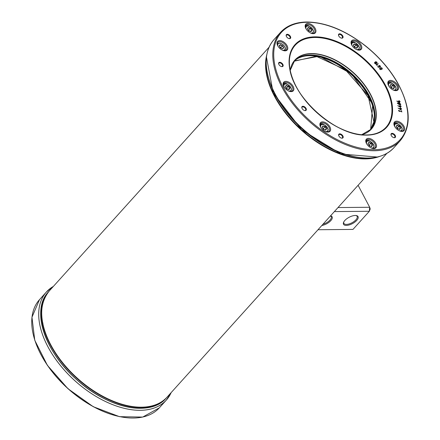 <?xml version="1.0" encoding="UTF-8"?>
<svg xmlns="http://www.w3.org/2000/svg" width="440" height="440" viewBox="0 0 440 440"><rect width="100%" height="100%" fill="white"/><g stroke="black" fill="none" stroke-linecap="round" stroke-linejoin="round"><path stroke-width="0.66" d="M166.073 398.233A79.293 46.046 -138 0 1 108.592 400.741A79.293 46.046 -138 0 1 49.638 345.686A79.293 46.046 -138 0 1 48.296 292.034M42.026 319.149L41.91 319.149A79.222 46.008 -138 0 1 41.85 318.643A79.222 46.008 42 0 0 41.916 319.138L42.026 319.138M42.174 320.986L42.163 320.997A79.222 46.008 -138 0 1 42.086 320.463L42.092 320.458A79.222 46.008 42 0 0 42.174 320.986L42.163 320.997A79.222 46.008 -138 0 0 42.279 321.684L42.284 321.673A79.222 46.008 42 0 0 42.372 322.179L42.361 322.19A79.222 46.008 -138 0 1 42.279 321.684M42.862 323.521L42.537 323.131A79.222 46.008 -138 0 1 42.383 322.3A79.222 46.008 42 0 0 42.548 323.125L42.867 323.516M43.082 325.105L42.955 325.105A79.222 46.008 -138 0 1 42.84 324.599L42.851 324.594A79.222 46.008 42 0 0 42.961 325.094L43.076 325.094M43.192 326.123L43.203 326.111A79.222 46.008 42 0 0 43.367 326.777A79.222 46.008 -138 0 1 43.192 326.123A79.222 46.008 -138 0 1 42.955 325.105M43.852 328.147L43.725 328.152A79.222 46.008 -138 0 1 43.588 327.646L43.593 327.635A79.222 46.008 42 0 0 43.731 328.141L43.725 328.152A79.222 46.008 -138 0 0 59.213 358.716L59.219 358.71A79.222 46.008 42 0 0 59.659 359.304L59.653 359.31A79.222 46.008 -138 0 1 59.213 358.716L59.219 358.71M62.953 363.347L62.739 363.292A79.222 46.008 -138 0 1 62.282 362.72L62.288 362.714A79.222 46.008 42 0 0 62.744 363.281L62.739 363.292A79.222 46.008 -138 0 0 63.492 364.216L63.503 364.205A79.222 46.008 42 0 0 63.91 364.7A79.222 46.008 -138 0 1 63.492 364.216L63.652 364.205M64.889 365.86L64.878 365.866A79.222 46.008 -138 0 1 64.499 365.42L64.504 365.409A79.222 46.008 42 0 0 64.889 365.86L64.878 365.866A79.222 46.008 -138 0 0 65.478 366.564L65.483 366.553A79.222 46.008 42 0 0 65.912 367.048A79.222 46.008 -138 0 1 65.478 366.564M86.499 386.012L86.29 386.012A79.222 46.008 -138 0 1 85.597 385.484L85.608 385.479A79.222 46.008 42 0 0 86.295 386.001L86.29 386.012A79.222 46.008 -138 0 0 88.594 387.712L88.605 387.706A79.222 46.008 42 0 0 88.941 387.948A79.222 46.008 -138 0 1 88.594 387.712M88.82 387.717L88.935 387.954A79.222 46.008 -138 0 0 115.33 402.292L115.335 402.281A79.222 46.008 42 0 0 115.874 402.485L115.863 402.49A79.222 46.008 -138 0 1 115.33 402.292L115.236 402.122M144.535 407.143L143.578 407.204M67.293 368.423L67.017 368.313A79.222 46.008 -138 0 1 66.462 367.686L66.468 367.681A79.222 46.008 42 0 0 67.029 368.308L67.017 368.313A79.222 46.008 -138 0 0 68.459 369.892L68.464 369.886A79.222 46.008 42 0 0 68.975 370.431L68.965 370.442A79.222 46.008 -138 0 1 68.459 369.892L68.288 369.386M41.987 318.824L41.855 318.632A79.222 46.008 -138 0 1 45.656 296.038M42.196 319.924L41.965 319.611A79.222 46.008 -138 0 1 41.916 319.204A79.222 46.008 42 0 0 41.976 319.6L42.202 319.913M60.583 360.333L60.907 360.954A79.222 46.008 42 0 0 61.463 361.669A79.222 46.008 -138 0 1 60.902 360.959L60.544 360.283M42.911 323.076L42.389 322.289A79.222 46.008 -138 0 1 42.361 322.19L42.372 322.179M43.714 327.635L43.593 327.635A79.222 46.008 -138 0 1 43.362 326.783M60.902 360.959A79.222 46.008 -138 0 1 59.653 359.31L59.675 359.123M68.299 369.375L68.464 369.886M66.66 367.719L66.468 367.681A79.222 46.008 -138 0 1 65.907 367.054M143.638 407.204L144.507 407.143M62.513 362.802L62.288 362.714A79.222 46.008 -138 0 1 61.457 361.675M358.1 185.284L369.688 207.268L338.008 207.559M321.822 225.511A8.217 3.575 152.2 0 0 330.831 220.622A8.217 3.575 152.2 0 0 330.561 215.82M330.473 215.919A7.502 3.262 -27.8 0 1 331.21 216.612A7.502 3.262 -27.8 0 1 322.949 224.257M334.373 211.596L369.331 211.272L352.974 229.411L318.016 229.735M355.267 215.474A8.217 3.575 152.2 0 0 343.618 222.266A8.217 3.575 152.2 0 0 352.457 223.603A8.217 3.575 152.2 0 0 356.345 215.556A8.217 3.575 152.2 0 0 355.267 215.474M355.927 215.501A7.502 3.262 -27.8 0 1 357.12 216.37A7.502 3.262 -27.8 0 1 352.011 222.756A7.502 3.262 -27.8 0 1 343.855 223.366A7.502 3.262 -27.8 0 1 343.811 221.887M369.331 211.272L369.688 207.268L370.205 208.978L369.331 211.272M338.652 35.728A2.316 1.348 -138 0 1 338.822 34.705A2.316 1.348 -138 0 1 339.57 34.414A2.316 1.348 -138 0 1 341.886 35.728A2.316 1.348 -138 0 1 342.265 37.807A2.316 1.348 -138 0 1 341.517 38.104A2.316 1.348 -138 0 1 341.27 38.088M339.625 33.814A2.745 1.595 42 0 0 338.586 35.558A2.745 1.595 42 0 0 341.445 38.132A2.745 1.595 42 0 0 342.887 36.234A2.745 1.595 42 0 0 339.625 33.814M392.106 133.347A2.745 1.595 42 0 0 391.067 135.091A2.745 1.595 42 0 0 393.927 137.671A2.745 1.595 42 0 0 395.368 135.768A2.745 1.595 42 0 0 392.106 133.347M302.923 106.26A2.745 1.595 42 0 0 301.884 108.004A2.745 1.595 42 0 0 304.744 110.578A2.745 1.595 42 0 0 306.185 108.68A2.745 1.595 42 0 0 302.923 106.26M339.757 133.832A2.745 1.595 42 0 0 338.718 135.575A2.745 1.595 42 0 0 341.577 138.149A2.745 1.595 42 0 0 343.019 136.251A2.745 1.595 42 0 0 339.757 133.832M390.495 80.404A6.429 3.735 42 0 0 388.064 84.486A6.429 3.735 42 0 0 394.757 90.519A6.429 3.735 42 0 0 398.134 86.07A6.429 3.735 42 0 0 390.495 80.404M285.797 81.373A6.429 3.735 42 0 0 283.366 85.454A6.429 3.735 42 0 0 290.059 91.487A6.429 3.735 42 0 0 293.442 87.038A6.429 3.735 42 0 0 285.797 81.373M396.583 121.182A6.429 3.735 42 0 0 394.152 125.263A6.429 3.735 42 0 0 400.846 131.296A6.429 3.735 42 0 0 404.228 126.847A6.429 3.735 42 0 0 396.583 121.182M279.703 40.596A6.429 3.735 42 0 0 277.272 44.677A6.429 3.735 42 0 0 283.965 50.71A6.429 3.735 42 0 0 287.348 46.261A6.429 3.735 42 0 0 279.703 40.596M322.553 121.864A6.429 3.735 42 0 0 320.122 125.945A6.429 3.735 42 0 0 326.816 131.984A6.429 3.735 42 0 0 330.198 127.534A6.429 3.735 42 0 0 322.553 121.864M353.733 39.913A6.429 3.735 42 0 0 351.307 43.995A6.429 3.735 42 0 0 358 50.028A6.429 3.735 42 0 0 361.377 45.579A6.429 3.735 42 0 0 353.733 39.913M368.445 138.353A6.429 3.735 42 0 0 366.014 142.439A6.429 3.735 42 0 0 372.708 148.472A6.429 3.735 42 0 0 376.084 144.023A6.429 3.735 42 0 0 368.445 138.353M307.846 23.419A6.429 3.735 42 0 0 305.415 27.5A6.429 3.735 42 0 0 312.109 33.539A6.429 3.735 42 0 0 315.491 29.09A6.429 3.735 42 0 0 307.846 23.419M375.628 61.672L375.298 61.941L375.628 61.672L376.877 62.106L377.08 63.223L376.151 63.333L376.019 63.927L374.764 63.503L374.572 62.376L375.287 62.403L375.628 61.672L376.882 62.095L377.157 63.162M374.561 62.381L375.287 62.403M399.24 104.605L397.304 103.257L397.832 102.795L400.01 103.461L400.829 104.335L400.301 104.797L399.24 104.605M397.826 102.806L397.293 103.268L397.832 102.795L398.882 102.999L400.818 104.346L400.29 104.808L400.818 104.346M376.624 64.895L377.361 65.423L376.068 64.735L378.318 63.663L376.613 64.9L377.322 65.208M376.068 64.735L378.312 63.668M399.603 105.727L400.147 105.903L400.241 105.484L401.236 106.425L400.554 106.343L400.565 107.399L397.766 105.688L400.329 106.964L400.202 106.222L399.459 105.814L400.147 105.903M400.092 105.584L401.231 106.436M400.554 106.343L400.565 107.399M397.909 105.595L400.318 106.975M382.234 69.02L380.738 69.658L379.731 69.19L379.649 68.321L381.15 67.672L382.162 68.14L382.173 69.097L382.151 68.151L381.145 67.683L379.643 68.332M399.834 108.273L400.532 108.389L400.653 107.987L401.621 108.955L400.928 108.84L400.879 109.868L398.101 108.059L400.653 109.434L400.565 108.702L399.834 108.273L400.532 108.389M400.648 107.998L401.462 109.043M401.038 109.78L400.917 108.851M398.101 108.059L400.653 109.434M399.63 102.641L396.798 101.123L399.355 102.212L399.157 101.448L398.415 101.096L399.075 101.118L399.118 100.672L400.158 101.563L399.509 101.541L399.625 102.652M396.93 101.002L399.35 102.223M398.541 100.986L399.075 101.118M398.986 100.788L400.026 101.679M401.638 110.748L401.665 111.056L401.291 110.754L401.654 111.067M401.291 110.754L401.632 110.759M398.932 110.776L399.25 111.507L398.481 110.286L401.902 111.898L398.932 110.776L399.416 111.441M398.475 110.292L401.902 111.898M378.769 65.511L380.27 65.885L380.38 66.979L378.686 67.326L377.834 66.88L377.663 66.528L379.28 67.062L378.884 66.594L379 65.39L380.264 65.896L380.495 66.891M377.685 66.748L379.275 67.067M314.925 36.85A61.721 35.844 42 0 0 315.024 110.946A61.721 35.844 42 0 0 392.584 110.231A61.721 35.844 42 0 0 314.925 36.85M287.276 34.298A2.745 1.595 42 0 0 286.242 36.036A2.745 1.595 42 0 0 289.097 38.615A2.745 1.595 42 0 0 290.538 36.713A2.745 1.595 42 0 0 287.276 34.298M279.73 62.277A2.745 1.595 42 0 0 278.696 64.02A2.745 1.595 42 0 0 281.551 66.594A2.745 1.595 42 0 0 282.997 64.697A2.745 1.595 42 0 0 279.73 62.277M391.132 135.267A2.316 1.348 -138 0 1 391.303 134.244A2.316 1.348 -138 0 1 392.051 133.953A2.316 1.348 -138 0 1 394.367 135.267A2.316 1.348 -138 0 1 394.746 137.346A2.316 1.348 -138 0 1 393.998 137.638A2.316 1.348 -138 0 1 393.745 137.621M278.757 64.191A2.316 1.348 -138 0 1 278.933 63.173A2.316 1.348 -138 0 1 279.68 62.876A2.316 1.348 -138 0 1 281.996 64.196A2.316 1.348 -138 0 1 282.37 66.275A2.316 1.348 -138 0 1 281.622 66.567A2.316 1.348 -138 0 1 281.375 66.55M301.95 108.174A2.316 1.348 -138 0 1 302.12 107.157A2.316 1.348 -138 0 1 302.868 106.86A2.316 1.348 -138 0 1 305.184 108.18A2.316 1.348 -138 0 1 305.564 110.259A2.316 1.348 -138 0 1 304.816 110.55A2.316 1.348 -138 0 1 304.562 110.534M286.303 36.212A2.316 1.348 -138 0 1 286.473 35.189A2.316 1.348 -138 0 1 287.221 34.898A2.316 1.348 -138 0 1 289.536 36.212A2.316 1.348 -138 0 1 289.916 38.291A2.316 1.348 -138 0 1 289.168 38.588A2.316 1.348 -138 0 1 288.921 38.572M338.784 135.746A2.316 1.348 -138 0 1 338.954 134.728A2.316 1.348 -138 0 1 339.702 134.431A2.316 1.348 -138 0 1 342.018 135.751A2.316 1.348 -138 0 1 342.397 137.83A2.316 1.348 -138 0 1 341.649 138.121A2.316 1.348 -138 0 1 341.396 138.105M379.043 65.83L379.517 66.963L380.166 66.616L380.039 66.006L378.972 65.885M379.055 65.819L379.517 66.963L380.094 66.666M399.509 101.541L399.757 102.531M380.05 68.508L379.973 69.086L380.705 69.306L381.86 68.8L381.915 68.244L381.189 68.019L380.023 68.541M380.045 68.519L379.968 69.097L380.699 69.317L381.832 68.833L381.909 68.255M398.156 103.147L397.645 103.373L398.321 103.95L399.966 104.456L400.472 104.225L398.156 103.147L397.645 103.373L398.327 103.945L399.977 104.451L400.472 104.225M375.661 62.167L375.815 62.81L376.778 62.92L376.673 62.238L375.92 61.985L375.826 62.799L376.833 62.876M375.727 63.613L375.611 62.942L374.864 62.684L374.979 63.36L375.777 63.575L374.968 63.371L374.853 62.695M388.163 84.772A5.715 3.317 -138 0 1 388.559 82.132A5.715 3.317 -138 0 1 390.401 81.406A5.715 3.317 -138 0 1 396.116 84.656A5.715 3.317 -138 0 1 397.045 89.788A5.715 3.317 -138 0 1 394.466 90.448M305.514 27.786A5.715 3.317 -138 0 1 305.91 25.146A5.715 3.317 -138 0 1 307.752 24.42A5.715 3.317 -138 0 1 313.473 27.671A5.715 3.317 -138 0 1 314.397 32.802A5.715 3.317 -138 0 1 311.817 33.468M283.465 85.734A5.715 3.317 -138 0 1 283.861 83.094A5.715 3.317 -138 0 1 285.703 82.374A5.715 3.317 -138 0 1 291.423 85.618A5.715 3.317 -138 0 1 292.347 90.75A5.715 3.317 -138 0 1 289.768 91.416M366.113 142.72A5.715 3.317 -138 0 1 366.509 140.079A5.715 3.317 -138 0 1 368.352 139.354A5.715 3.317 -138 0 1 374.066 142.604A5.715 3.317 -138 0 1 374.995 147.736A5.715 3.317 -138 0 1 372.416 148.401M394.257 125.549A5.715 3.317 -138 0 1 394.653 122.909A5.715 3.317 -138 0 1 396.495 122.183A5.715 3.317 -138 0 1 402.209 125.433A5.715 3.317 -138 0 1 403.139 130.565A5.715 3.317 -138 0 1 400.554 131.225M351.406 44.275A5.715 3.317 -138 0 1 351.802 41.635A5.715 3.317 -138 0 1 353.645 40.909A5.715 3.317 -138 0 1 359.359 44.16A5.715 3.317 -138 0 1 360.289 49.291A5.715 3.317 -138 0 1 357.704 49.957M277.376 44.957A5.715 3.317 -138 0 1 277.767 42.317A5.715 3.317 -138 0 1 279.615 41.596A5.715 3.317 -138 0 1 285.329 44.842A5.715 3.317 -138 0 1 286.259 49.973A5.715 3.317 -138 0 1 283.673 50.639M320.221 126.231A5.715 3.317 -138 0 1 320.617 123.591A5.715 3.317 -138 0 1 322.465 122.865A5.715 3.317 -138 0 1 328.18 126.115A5.715 3.317 -138 0 1 329.109 131.246A5.715 3.317 -138 0 1 326.524 131.912M269.055 82.671A79.222 46.008 42 0 0 285.615 112.673A79.222 46.008 42 0 0 286.006 113.179A79.222 46.008 42 0 0 286.688 114.037A79.222 46.008 42 0 0 287.221 114.697A79.222 46.008 42 0 0 288.046 115.704A79.222 46.008 42 0 0 288.464 116.204A79.222 46.008 42 0 0 289.707 117.667A79.222 46.008 42 0 0 290.428 118.492A79.222 46.008 42 0 0 290.521 118.602A79.222 46.008 42 0 0 290.966 119.108A79.222 46.008 42 0 0 291.577 119.79A79.222 46.008 42 0 0 292.055 120.318A79.222 46.008 42 0 0 292.837 121.165A79.222 46.008 42 0 0 293.211 121.572A79.222 46.008 42 0 0 293.26 121.622A79.222 46.008 42 0 0 293.733 122.128A79.222 46.008 42 0 0 324.093 146.135A79.222 46.008 42 0 0 324.973 146.63A79.222 46.008 42 0 0 351.566 157.069M286.776 88.918L285.324 86.796L286.776 88.918L289.014 89.65L289.795 88.259L288.343 86.136L286.11 85.404L285.434 86.906M288.343 86.136L286.116 85.751L288.222 86.312L289.531 88.187L288.404 89.413M289.014 89.65L286.786 88.886L288.932 89.59M289.795 88.259L288.805 89.546L289.559 88.325M288.139 86.411L286.688 87.918L287.364 89.073M289.454 88.336L288.497 89.441M286.176 87.995L286.666 88.066L287.144 89.001M369.424 145.904L367.972 143.781L369.424 145.904L371.663 146.636L372.444 145.244L370.992 143.121L368.753 142.389L368.082 143.891L368.803 142.621L370.87 143.297L368.891 142.626M370.992 143.121L372.213 145.261L371.052 146.399M371.663 146.636L369.435 145.871L371.58 146.57L372.207 145.31M372.444 145.244L370.937 143.204L368.797 142.505L368.043 143.836L369.435 145.871M370.788 143.396L369.336 144.903L370.007 146.058M372.103 145.321L371.14 146.427M368.825 144.98L369.309 145.052L369.787 145.987M391.474 87.956L390.022 85.833L391.474 87.956L393.712 88.688L394.493 87.296L393.041 85.173L390.803 84.442L390.132 85.938L390.852 84.672L392.92 85.349L390.94 84.672M393.041 85.173L394.262 87.307L393.102 88.446M393.712 88.688L391.485 87.918L393.63 88.622M394.493 87.296L393.503 88.578L394.257 87.362M390.819 84.7L390.682 84.997M392.838 85.448L391.386 86.955L392.057 88.11M394.152 87.368L393.19 88.479M390.874 87.026L391.358 87.098L391.837 88.033M397.562 128.733L396.11 126.61L397.562 128.733L399.8 129.465L400.587 128.073L399.135 125.95L396.897 125.219L396.236 126.715M399.135 125.95L396.902 125.559L399.009 126.126L400.323 127.996L399.195 129.222M399.8 129.465L397.573 128.695L399.724 129.399L400.351 128.139M400.587 128.073L399.08 126.033L396.935 125.334L396.187 126.665L397.579 128.7M398.932 126.225L397.48 127.732L398.151 128.887M400.246 128.145L399.284 129.256M396.968 127.804L397.452 127.875L397.931 128.81M354.717 47.46L353.265 45.337L354.717 47.46L356.95 48.191L357.736 46.8L356.285 44.677L354.046 43.945L353.392 45.447M356.285 44.677L354.052 44.292L356.164 44.852L357.473 46.728L356.345 47.955M356.95 48.191L354.728 47.427L356.873 48.125L357.616 46.794L356.741 48.081M357.736 46.8L356.23 44.759L354.09 44.061L353.337 45.392M356.081 44.952L354.629 46.459L355.3 47.614M357.396 46.877L356.433 47.982M354.118 46.536L354.602 46.607L355.08 47.542M323.532 129.415L322.08 127.292L323.532 129.415L325.77 130.147L326.557 128.755L325.105 126.632L322.867 125.901L322.19 127.397L322.911 126.132L324.979 126.808L322.999 126.137M325.105 126.632L326.32 128.772L325.16 129.91M325.77 130.147L323.543 129.382L325.694 130.081L326.315 128.821M326.557 128.755L325.045 126.715L322.905 126.016L322.157 127.347M324.896 126.907L323.45 128.414L324.12 129.569M326.211 128.832L325.254 129.938M322.933 128.486L323.422 128.557L323.901 129.498M308.825 30.971L307.373 28.848L308.825 30.971L311.064 31.702L311.845 30.311L310.393 28.188L308.159 27.456L307.483 28.952M310.393 28.188L308.165 27.803L310.272 28.364L311.581 30.239L310.453 31.466M311.064 31.702L308.836 30.938L310.981 31.636L311.608 30.377M311.845 30.311L310.338 28.27L308.198 27.572L307.445 28.902L308.836 30.938M310.189 28.463L308.737 29.97L309.414 31.125M311.504 30.388L310.547 31.493M308.226 30.041L308.715 30.113L309.194 31.053M280.313 47.823L279.197 45.667L280.313 47.823L282.584 48.906L283.74 47.834L282.623 45.678L280.352 44.594L279.312 45.81M282.623 45.678L280.329 44.941L282.535 45.898L283.503 47.828L282.865 48.389M282.584 48.906L280.341 47.8L282.524 48.846M283.74 47.834L282.425 48.796L283.481 47.867M282.387 45.925L280.935 47.427L281.276 48.252M280.088 47.317L280.896 47.569L281.089 48.158M171.144 392.612A80.713 46.871 -138 0 1 114.163 405.202A80.713 46.871 -138 0 1 47.828 346.555A80.713 46.871 -138 0 1 53.367 286.413A80.724 46.877 42 0 0 46.431 291.968A80.724 46.877 42 0 0 47.812 346.566A80.724 46.877 42 0 0 107.811 402.6A80.724 46.877 42 0 0 166.331 400.087A80.724 46.877 42 0 0 171.149 392.607L166.331 400.087L159.368 407.809A80.724 46.877 -138 0 1 100.848 410.327A80.724 46.877 -138 0 1 40.849 354.288A80.724 46.877 -138 0 1 39.468 299.695L46.431 291.968L53.372 286.402M35.052 340.83A80.366 46.668 42 0 0 118.899 416.438M43.945 332.316A79.222 46.008 42 0 0 126.456 406.714M42.84 324.599A79.222 46.008 -138 0 1 42.537 323.131M85.597 385.484A79.222 46.008 -138 0 1 68.965 370.442M162.365 401.275A79.222 46.008 -138 0 1 141.213 407.391A79.222 46.008 -138 0 1 115.863 402.49M42.086 320.463A79.222 46.008 -138 0 1 41.965 319.611M64.499 365.42A79.222 46.008 -138 0 1 63.899 364.705M166.095 398.211A79.293 46.046 -138 0 1 76.368 379.308A79.293 46.046 -138 0 1 48.318 292.012C30.943 309.639 44.572 351.709 76.654 379.605C107.679 408.249 150.447 417.164 166.095 398.211L166.793 397.436A79.293 46.046 42 0 0 166.93 397.282L166.793 397.436A79.293 46.046 42 0 1 141.207 407.49A79.293 46.046 42 0 1 61.908 362.411A79.293 46.046 42 0 1 49.016 291.236A79.293 46.046 42 0 1 49.154 291.082L48.318 292.012M266.86 54.417A79.293 46.046 42 0 0 301.208 129.965A79.293 46.046 42 0 0 379.891 156.343M386.865 153.379L167.068 397.133A79.293 46.046 -138 0 1 141.477 407.187A79.293 46.046 -138 0 1 62.178 362.109A79.293 46.046 -138 0 1 49.291 290.934L269.088 47.179M307.247 22.28A80.009 46.459 -138 0 1 407.913 117.409A80.009 46.459 -138 0 1 307.373 118.338A80.009 46.459 -138 0 1 307.247 22.28M314.969 37.208A61.397 35.651 42 0 0 315.068 110.919A61.397 35.651 42 0 0 392.222 110.204A61.397 35.651 42 0 0 314.969 37.208M294.827 83.771A61.193 35.536 -138 0 1 289.399 63.894A61.193 35.536 -138 0 1 314.958 37.483A61.193 35.536 -138 0 1 384.516 84.81A61.193 35.536 -138 0 1 368.148 134.899A61.193 35.536 -138 0 1 347.815 131.549M361.669 134.739A51.513 29.915 42 0 0 368.17 90.184A51.513 29.915 42 0 0 311.482 53.554A51.513 29.915 42 0 0 290.224 70.317L294.784 60.286A51.436 29.871 -138 0 1 311.382 53.763A51.436 29.871 -138 0 1 362.819 83.001A51.436 29.871 -138 0 1 371.179 129.173A51.436 29.871 -138 0 1 365.794 133.232M352.363 156.261A79.338 46.068 -138 0 1 269.775 81.791C279.714 114.29 319.006 149.727 352.363 156.261L353.425 156.497A80.68 46.849 42 0 0 381.827 155.694M267.305 52.431A80.68 46.849 42 0 0 269.434 80.762A80.68 46.849 42 0 0 353.425 156.497C371.344 160.171 384.808 157.273 393.817 147.807A80.724 46.877 -138 0 1 367.763 158.043A80.724 46.877 -138 0 1 287.04 112.151A80.724 46.877 -138 0 1 273.916 39.688C265.425 49.627 263.934 63.316 269.434 80.762L269.775 81.791M273.916 39.688L280.506 32.384A80.724 46.877 42 0 0 293.629 104.841A80.724 46.877 42 0 0 374.352 150.739A80.724 46.877 42 0 0 400.406 140.498L393.817 147.807M291.297 66.061A51.436 29.871 -138 0 1 294.784 60.286M370.618 129.762A51.436 29.871 42 0 0 351.89 73.761A51.436 29.871 42 0 0 294.25 60.902L319.314 56.183L351.687 73.981L372.73 104.346L370.618 129.767M374.688 119.757A51.722 30.036 42 0 0 351.61 74.069A51.722 30.036 42 0 0 303.782 55.825M293.997 61.221A51.436 29.871 -138 0 1 351.34 74.366A51.436 29.871 -138 0 1 370.332 130.048M293.959 61.27L316.184 56.26L345.395 69.751L368.104 95.612L373.879 121.919L370.288 130.092A51.436 29.871 42 0 0 373.918 121.836A51.436 29.871 42 0 0 345.477 69.663A51.436 29.871 42 0 0 293.964 61.265M318.648 56.645A51.722 30.036 -138 0 1 372.339 105.061M268.67 78.298A79.293 46.046 42 0 0 355.955 157.003M377.146 157.053A79.293 46.046 -138 0 1 365.613 158.626A79.293 46.046 -138 0 1 295.323 123.756A79.293 46.046 -138 0 1 266.437 57.222M286.786 88.886L285.389 86.845L286.149 85.52L288.288 86.224L289.68 88.253L288.926 89.584M286.11 85.404L285.324 86.796M284.091 86.993A4.428 2.574 -138 0 1 286.577 84.112A4.428 2.574 -138 0 1 291.22 88.726A4.428 2.574 -138 0 1 288.453 90.926M286.121 85.668L285.45 86.906M288.151 86.262L286.688 87.918L286.066 87.83M286.242 85.641L285.984 85.965M289.531 88.187L288.293 86.378M285.45 86.856L286.11 85.734M290.686 91.471A5 2.904 42 0 0 290.961 91.223L291.467 88.963C287.689 83.529 285.043 82.049 283.536 84.524A5 2.904 42 0 0 283.316 84.826M368.753 142.389L367.972 143.781M366.74 143.979A4.428 2.574 -138 0 1 369.226 141.091A4.428 2.574 -138 0 1 373.868 145.706A4.428 2.574 -138 0 1 371.096 147.912M368.77 142.648L368.099 143.836M370.793 143.248L369.336 144.903L368.715 144.815M372.18 145.173L370.942 143.363M373.334 148.456A5 2.904 42 0 0 373.61 148.209L374.116 145.948C370.337 140.514 367.692 139.035 366.185 141.51A5 2.904 42 0 0 365.965 141.812M391.485 87.923L390.088 85.877L390.847 84.557L392.986 85.255L394.377 87.285L393.624 88.616M390.803 84.442L390.022 85.833M388.79 86.026A4.428 2.574 -138 0 1 391.276 83.144A4.428 2.574 -138 0 1 395.918 87.758A4.428 2.574 -138 0 1 393.146 89.958M390.808 84.772L390.148 85.888M392.843 85.3L391.386 86.955L390.764 86.862M394.229 87.219L392.992 85.41M395.384 90.503A5 2.904 42 0 0 395.659 90.255L396.165 87.995C392.387 82.561 389.741 81.081 388.234 83.562A5 2.904 42 0 0 388.014 83.859M396.897 125.219L396.11 126.61M394.878 126.803A4.428 2.574 -138 0 1 397.37 123.921A4.428 2.574 -138 0 1 402.006 128.535A4.428 2.574 -138 0 1 399.24 130.735M398.937 126.077L397.48 127.732L396.853 127.639M397.029 125.45L396.77 125.774M400.323 127.996L399.086 126.187M401.473 131.28A5 2.904 42 0 0 401.753 131.032L402.259 128.772C398.475 123.338 395.83 121.858 394.323 124.339A5 2.904 42 0 0 394.108 124.636M354.046 43.945L353.265 45.337M352.028 45.535A4.428 2.574 -138 0 1 354.519 42.647A4.428 2.574 -138 0 1 359.161 47.262A4.428 2.574 -138 0 1 356.389 49.467M356.087 44.803L354.629 46.459L354.002 46.371M354.178 44.181L353.925 44.506M357.473 46.728L356.235 44.919M356.747 48.087L357.5 46.865M358.627 50.012A5 2.904 42 0 0 358.903 49.764L359.409 47.504C355.625 42.069 352.985 40.59 351.478 43.065A5 2.904 42 0 0 351.257 43.367M322.867 125.901L322.08 127.292M320.848 127.485A4.428 2.574 -138 0 1 323.34 124.603A4.428 2.574 -138 0 1 327.976 129.217A4.428 2.574 -138 0 1 325.209 131.417M322.877 126.159L322.207 127.397M324.907 126.759L323.45 128.414L322.823 128.321M326.288 128.684L325.05 126.868M327.443 131.962A5 2.904 42 0 0 327.718 131.714L328.229 129.459C324.445 124.025 321.8 122.546 320.293 125.021A5 2.904 42 0 0 320.073 125.323M308.159 27.456L307.373 28.848M306.141 29.04A4.428 2.574 -138 0 1 308.627 26.158A4.428 2.574 -138 0 1 313.269 30.773A4.428 2.574 -138 0 1 310.502 32.973M308.171 27.715L307.5 28.952L308.159 27.786M310.2 28.314L308.737 29.97L308.116 29.876M308.291 27.693L308.033 28.012M311.581 30.239L310.343 28.424M312.736 33.517A5 2.904 42 0 0 313.011 33.27L313.517 31.015C309.738 25.581 307.093 24.101 305.586 26.576A5 2.904 42 0 0 305.366 26.879M280.341 47.8L279.268 45.727L280.379 44.715L282.552 45.749L283.618 47.817L282.513 48.84M280.352 44.594L279.197 45.667M277.998 46.217A4.428 2.574 -138 0 1 280.814 43.423A4.428 2.574 -138 0 1 285.18 48.527A4.428 2.574 -138 0 1 282.359 50.149M282.403 45.771L280.935 47.427L279.989 47.124M280.467 44.847L279.422 46.03M283.486 47.74L282.535 45.898M279.345 45.76L280.308 44.935L279.384 45.953M283.399 47.9L282.425 48.796M284.592 50.694A5 2.904 42 0 0 284.873 50.446L285.439 48.879L285.12 47.322L283.19 44.699L280.528 43.181L279.07 43.005L277.442 43.747A5 2.904 42 0 0 277.228 44.05M159.368 407.809L142.698 417.076L119.482 416.669L93.236 406.692L67.925 388.68L47.394 365.36L34.766 340.28L31.961 317.229L39.468 299.695M49.291 290.934C38.258 304.733 39.21 323.625 52.135 347.606C59.846 361.004 70.235 372.977 83.303 383.532C103.246 399.08 122.579 406.995 141.301 407.275C152.399 407.11 160.99 403.728 167.068 397.133M368.148 134.899C337.161 138.397 289.113 95.068 289.399 63.894M361.658 134.739L371.179 129.173M280.506 32.384C286.737 25.625 295.52 22.165 306.851 22C325.925 22.292 345.593 30.338 365.866 46.151C379.148 56.876 389.708 69.053 397.551 82.682C410.729 107.08 411.681 126.352 400.406 140.498M266.453 57.112L273.213 92.939L301.461 129.685L340.923 153.995L377.256 157.025M353.331 45.381L354.728 47.427M322.146 127.336L323.543 129.382"/></g></svg>
